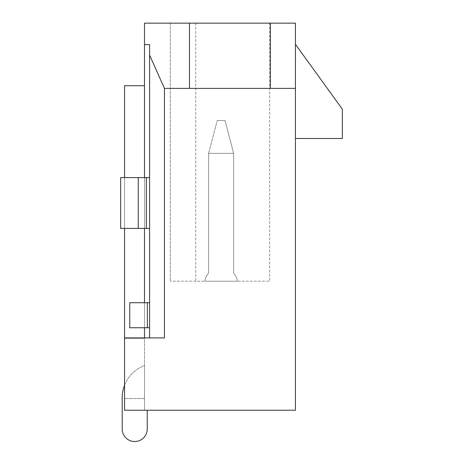 <?xml version="1.0" encoding="UTF-8"?>
<svg xmlns="http://www.w3.org/2000/svg" width="463" height="463" viewBox="0 0 463 463"><rect width="100%" height="100%" fill="white"/><g stroke="black" fill="none" stroke-linecap="round" stroke-linejoin="round"><path stroke-width="0.35" stroke-dasharray="2.31 1.74" d="M144.502 85.713L144.502 338.303L124.559 338.303L144.502 338.303L124.559 338.303L144.502 338.303L144.502 85.713L144.502 338.303L144.502 85.713L124.559 85.713L144.502 85.713L124.559 85.713L124.559 410.247L124.559 337.909L124.559 410.247L295.429 410.247L295.429 88.387L164.44 88.387L164.44 337.909L124.559 337.909L144.502 337.909L144.502 177.595L144.502 228.427L149.584 228.427L149.584 337.909L144.502 337.909L144.502 410.247L144.502 365.533A34.407 34.407 0 0 0 124.559 385.245M189.465 23.15L189.465 88.387L189.465 23.15L189.465 88.387L270.404 88.387L270.404 23.15L144.502 23.15L144.502 44.587L149.584 44.587L149.584 228.427L120.652 228.427L120.652 177.595L144.502 177.595L144.502 44.587M149.584 337.909L164.44 337.909L149.584 337.909L149.584 44.587L149.584 337.909L144.502 337.909L144.502 410.247L144.502 365.533A34.407 34.407 0 0 0 122.215 397.734L122.215 429.016A12.513 12.513 0 0 0 134.727 441.528A12.513 12.513 0 0 0 147.24 429.016L147.24 410.247L144.502 410.247L144.502 365.533A34.407 34.407 0 0 0 122.215 397.734L122.215 429.016A12.513 12.513 0 0 0 134.727 441.528A12.513 12.513 0 0 0 147.24 429.016L147.24 410.247L144.502 410.247L144.502 365.533A34.407 34.407 0 0 0 122.215 397.734M144.502 327.746L129.75 327.746L129.75 302.721L144.502 302.721L144.502 327.746L149.584 327.746M144.502 302.721L149.584 302.721M295.429 88.387L295.429 23.15L270.404 23.15L270.404 88.387L270.404 23.15M269.622 23.15L170.309 23.15L269.622 23.15L170.309 23.15L269.622 23.15L269.622 281.215L170.309 281.215L269.622 281.215L170.309 281.215L269.622 281.215L269.622 23.15M295.429 44.263L295.429 138.495L342.348 138.495L342.348 109.17L295.429 44.263L295.429 138.495M144.502 410.247L124.559 410.247L144.502 410.247M149.584 55.085L164.44 88.387M189.465 88.387L270.404 88.387M144.502 398.516L124.559 398.516L144.502 398.516M144.502 337.909L124.559 337.909M144.502 177.595L120.652 177.595L138.246 177.595L138.246 228.427L120.652 228.427L120.652 177.595L120.652 228.427L144.502 228.427M195.722 23.15L195.722 281.215M170.309 23.15L170.309 281.215L170.309 23.15M204.843 281.215L237.432 281.215A14.857 14.857 0 0 0 233.653 273.124L233.653 153.357L208.628 153.357L208.628 273.124A14.857 14.857 0 0 0 204.843 281.215L237.432 281.215A14.857 14.857 0 0 0 233.653 273.124L233.653 153.357L225.047 120.513L217.228 120.513L225.047 120.513L233.653 153.357L208.628 153.357L208.628 273.124A14.857 14.857 0 0 0 204.843 281.215L237.432 281.215A14.857 14.857 0 0 0 233.653 273.124L233.653 153.357L225.047 120.513L217.228 120.513L208.628 153.357L233.653 153.357L233.653 273.124A14.857 14.857 0 0 1 237.432 281.215L204.843 281.215A14.857 14.857 0 0 1 208.628 273.124A14.857 14.857 0 0 0 204.843 281.215M124.559 177.595L124.559 228.427M208.628 153.357L217.228 120.513L225.047 120.513L233.653 153.357L208.628 153.357L208.628 273.124L208.628 153.357L217.228 120.513L208.628 153.357M122.215 429.016A12.513 12.513 0 0 0 134.727 441.528A12.513 12.513 0 0 0 147.24 429.016L147.24 410.247M147.35 302.721L147.35 327.746M149.584 228.427L138.246 228.427L138.246 177.595L149.584 177.595M138.246 228.427L138.246 177.595M146.349 228.427L146.349 177.595"/><path stroke-width="0.69" d="M144.502 302.721L144.502 228.427M144.502 177.595L144.502 23.15L189.465 23.15L189.465 88.387L164.44 88.387L149.584 55.085L149.584 337.909M144.502 337.909L144.502 327.746M149.584 55.085L149.584 44.587L144.502 44.587M295.429 88.387L295.429 23.15L270.404 23.15L270.404 88.387L295.429 88.387L295.429 410.247L124.559 410.247L124.559 337.909L164.44 337.909L164.44 88.387M270.404 88.387L189.465 88.387M270.404 23.15L189.465 23.15M295.429 138.495L342.348 138.495L342.348 109.17L295.429 44.263M144.502 85.713L124.559 85.713L124.559 177.595M124.559 228.427L124.559 337.909M124.559 385.245A34.407 34.407 0 0 0 122.215 397.734L122.215 429.016A12.513 12.513 0 0 0 134.727 441.528A12.513 12.513 0 0 0 147.24 429.016L147.24 410.247M122.215 397.734L122.215 429.016M149.584 327.746L129.75 327.746L129.75 302.721L147.35 302.721L147.35 327.746M149.584 302.721L147.35 302.721M138.246 177.595L138.246 228.427L120.652 228.427L120.652 177.595L149.584 177.595M138.246 228.427L149.584 228.427M146.349 228.427L146.349 177.595"/></g></svg>
